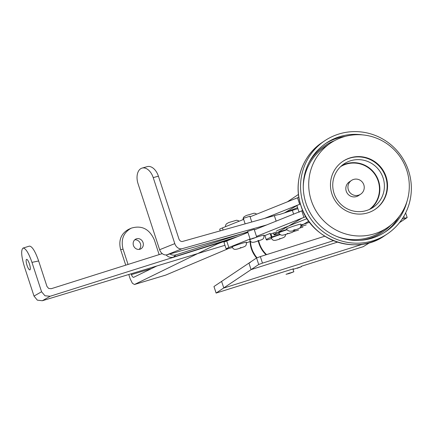 <?xml version="1.0" encoding="UTF-8"?>
<svg xmlns="http://www.w3.org/2000/svg" width="433" height="433" viewBox="0 0 433 433"><rect width="100%" height="100%" fill="white"/><g stroke="black" fill="none" stroke-linecap="round" stroke-linejoin="round"><path stroke-width="0.65" d="M353.517 179.462A8.259 8.108 56.2 0 0 348.771 190.818A8.259 8.108 56.2 0 0 360.678 194.168A8.259 8.108 56.2 0 0 353.517 179.462A8.259 8.108 56.2 0 0 348.771 190.818A8.259 8.108 56.2 0 0 360.678 194.168A8.259 8.108 56.2 0 0 353.517 179.462M408.546 170.775A56.111 55.078 -123.8 0 1 387.183 234.009A56.111 55.078 -123.8 0 1 303.36 204.013A56.111 55.078 -123.8 0 1 324.723 140.779A56.111 55.078 -123.8 0 1 408.546 170.775A56.111 55.078 -123.8 0 1 387.183 234.009A56.111 55.078 -123.8 0 1 303.36 204.013A56.111 55.078 -123.8 0 1 324.723 140.779A56.111 55.078 -123.8 0 1 408.546 170.775M305.942 203.196A53.356 52.377 -123.8 0 1 326.255 143.069A53.356 52.377 -123.8 0 1 362.616 134.89A53.356 52.377 -123.8 0 0 326.255 143.069A53.356 52.377 -123.8 0 0 305.942 203.196A53.356 52.377 -123.8 0 0 385.646 231.72A53.356 52.377 -123.8 0 1 305.942 203.196M407.042 201.204A53.356 52.377 -123.8 0 1 385.646 231.72A53.356 52.377 -123.8 0 0 407.042 201.204M386.112 176.783A28.914 28.383 -123.8 0 1 375.102 209.366A28.914 28.383 -123.8 0 1 331.905 193.908A28.914 28.383 -123.8 0 1 342.914 161.325A28.914 28.383 -123.8 0 1 386.112 176.783A28.914 28.383 -123.8 0 1 375.102 209.366A28.914 28.383 -123.8 0 1 331.905 193.908A28.914 28.383 -123.8 0 1 342.914 161.325A28.914 28.383 -123.8 0 1 386.112 176.783M325.194 146.679A50.948 50.012 56.2 0 0 303.273 186.634A50.948 50.012 56.2 0 1 325.194 146.679L330.65 143.02A50.948 50.012 56.2 0 0 311.251 200.436A50.948 50.012 56.2 0 0 387.362 227.671A50.948 50.012 56.2 0 0 406.76 170.256A50.948 50.012 56.2 0 0 330.65 143.02A50.948 50.012 56.2 0 0 311.251 200.436A50.948 50.012 56.2 0 0 387.362 227.671A50.948 50.012 56.2 0 0 406.76 170.256A50.948 50.012 56.2 0 0 330.65 143.02L325.194 146.679M336.614 236.402A50.948 50.012 56.2 0 0 381.906 231.325L387.362 227.671L381.906 231.325A50.948 50.012 56.2 0 1 336.614 236.402M356.548 196.55A8.259 8.108 -123.8 0 1 349.388 181.844L351.482 180.442L349.388 181.844A8.259 8.108 -123.8 0 0 356.548 196.55A8.259 8.108 -123.8 0 0 358.584 195.57A8.259 8.108 -123.8 0 1 356.548 196.55M349.599 158.191A28.914 28.383 -123.8 0 1 384.103 173.216A28.914 28.383 -123.8 0 1 374.881 209.512A28.914 28.383 -123.8 0 0 384.103 173.216A28.914 28.383 -123.8 0 0 349.599 158.191A28.914 28.383 -123.8 0 0 342.698 161.471A28.914 28.383 -123.8 0 1 349.599 158.191M366.686 210.47A26.159 25.682 -123.8 0 1 335.418 196.766A26.159 25.682 -123.8 0 1 344.008 163.901A26.159 25.682 -123.8 0 1 350.454 160.805A26.159 25.682 -123.8 0 1 381.722 174.51A26.159 25.682 -123.8 0 1 373.132 207.375A26.159 25.682 -123.8 0 1 366.686 210.47A26.159 25.682 -123.8 0 1 335.418 196.766A26.159 25.682 -123.8 0 1 344.008 163.901A26.159 25.682 -123.8 0 1 350.454 160.805A26.159 25.682 -123.8 0 1 381.722 174.51A26.159 25.682 -123.8 0 1 373.132 207.375A26.159 25.682 -123.8 0 1 366.686 210.47M250.474 241.327A26.159 25.682 56.2 0 0 257.018 257.759M293.466 268.785L216.099 293.076L251.064 269.629L337.459 242.134M216.143 293.027L213.962 286.543L216.099 293.076M369.804 242.615L363.238 246.68L301.346 266.295M399.47 222.665L407.172 217.561L402.138 218.99M250.263 262.539L248.932 263.096L251.064 269.629M214.01 286.494L248.932 263.096M254.35 229.885L301.779 210.844A13.769 0.725 -18.1 0 1 302.737 210.47A13.769 0.725 -18.1 0 0 299.062 212.208A13.769 0.725 -18.1 0 1 302.737 210.47A13.769 0.725 -18.1 0 0 299.376 211.926M300.41 204.008A13.769 0.725 161.9 0 0 296.924 205.67L298.986 211.964L296.924 205.67A13.769 0.725 161.9 0 1 300.41 204.008A13.769 0.725 -18.1 0 0 297.238 205.394L284.389 212.928M271.459 238.583L267.074 239.942A35.798 1.884 -18.1 0 1 266.306 239.806A35.798 1.884 -18.1 0 1 266.777 239.292A35.798 1.884 -18.1 0 1 271.307 237.111L279.848 234.388M299.463 228.186L302.948 227.087M298.581 230.01L293.547 231.601M308.789 221.182L301.065 225.707M279.117 233.501A13.769 0.725 -18.1 0 1 274.36 234.475A13.769 0.725 -18.1 0 1 274.674 234.193L301.514 218.459A13.769 0.725 -18.1 0 1 305.844 216.635A13.769 0.725 -18.1 0 0 303.917 217.377L256.482 236.418M295.106 198.855A13.769 0.725 -18.1 0 1 298.867 197.242A13.769 0.725 -18.1 0 0 297.509 197.773L250.074 216.814M38.532 260.644C35.116 251.07 32.069 246.225 29.384 246.112L23.063 248.077C25.639 248.179 28.573 252.84 31.858 262.052L31.961 262.371L38.64 260.975L38.532 260.644M34.007 296.075L37.325 300.15L42.31 300.74L50.168 296.253L44.972 295.782L41.568 291.761L34.007 296.075L24.437 266.798C21.298 256.255 20.844 250.014 23.063 248.077M38.64 260.975L46.964 286.451L48.669 288.459L51.267 288.697L162.261 253.624M27.019 265.321A5.51 1.364 -107.3 0 0 29.872 269.889A5.51 1.364 -107.3 0 0 29.439 263.941A5.51 1.364 -107.3 0 0 26.586 259.372A5.51 1.364 -107.3 0 0 27.019 265.321M41.568 291.761L31.961 262.371M50.168 296.253L232.678 238.583M224.96 245.3L42.31 300.74M247.752 231.871L175.966 254.853A6.885 6.831 -132.6 0 1 169.958 253.949M166.169 254.94A6.885 6.831 47.4 0 0 173.541 257.083L237.966 236.461M255.86 229.279L254.312 229.771M297.909 208.674A13.769 0.725 161.9 0 0 292.378 210.368L279.377 214.53A13.769 0.725 161.9 0 0 274.354 215.645L182.569 241.441A3.442 2.685 68.1 0 1 180.426 240.997A3.442 2.685 68.1 0 1 178.91 238.902L158.408 176.166A13.082 8.146 -105.7 0 0 147.28 166.624L142.094 168.08A13.082 8.146 74.3 0 1 153.222 177.627L158.408 176.166M289.439 273.007L289.569 273.402L293.828 271.783L286.029 274.289L288.925 273.607L288.86 273.207M289.569 273.402L293.498 271.892L286.348 274.186L288.979 273.569M289.623 273.364L289.504 272.99M276.682 231.947L270.387 234.074L276.682 231.947M286.532 228.868A7.572 0.401 -18.1 0 1 291.718 226.768A7.572 0.401 -18.1 0 1 300.93 224.164C300.746 227.552 301.244 227.872 295.945 229.631C291.203 231.936 288.064 231.677 286.532 228.868M285.753 234.534L285.12 236.348L283.902 237.425L278.847 239.319C272.914 241.43 272.741 240.104 271.193 237.971A7.572 0.401 -18.1 0 1 279.464 234.854A7.572 0.401 -18.1 0 1 280.167 234.632M258.69 240.77A26.159 25.682 56.2 0 0 266.576 254.62M362.805 244.169L224.343 287.869L223.785 287.907L258.707 264.509L262.479 263.129L260.341 256.59L256.569 257.976L258.707 264.509M223.785 287.907L221.604 281.423M221.647 281.374L256.569 257.976M260.341 256.59L324.782 236.229M333.486 240.688L262.479 263.129M279.101 233.463L274.717 234.827A35.798 1.884 -18.1 0 1 273.943 234.691A35.798 1.884 -18.1 0 1 274.414 234.172A35.798 1.884 -18.1 0 1 278.944 231.991L286.803 229.485M301.087 224.971L309.595 222.281M306.218 224.895L300.816 226.6M307.051 218.616L276.573 230.849M270.17 233.419L264.13 235.85M250.485 241.322L249.587 241.684A13.769 0.725 -18.1 0 1 246.55 242.843M232.256 247.514A13.769 0.725 -18.1 0 1 226.129 248.878A13.769 0.725 -18.1 0 1 228.846 247.514L250.079 238.989M226.129 248.878L223.991 242.345A13.769 0.725 -18.1 0 1 226.708 240.981L228.846 247.514M247.947 232.456L226.708 240.981M297.568 207.64L284.443 212.906M264.503 218.416L299.641 204.311L297.509 197.773M220.235 230.854L219.72 229.274A13.769 0.725 -18.1 0 1 222.438 227.91L223.136 230.042M243.671 219.385L222.438 227.91M128.049 264.433L122.956 248.84C120.769 239.373 123.535 232.483 131.253 228.164C141.694 225.036 149.385 228.943 154.337 239.893L159.144 254.609M131.253 228.164L128.52 229.398C121.099 233.549 118.442 240.174 120.542 249.278L120.645 249.597L123.059 249.17M165.422 275.171L134.457 284.497L132.406 283.296L130.252 278.987L128.78 274.49M151.512 268.59L131.383 274.641L132.466 276.795L133.553 277.374L156.892 265.959M133.44 245.457A5.51 5.012 65.3 0 0 140.552 249.013A5.51 5.012 65.3 0 0 143.052 242.567A5.51 5.012 65.3 0 0 135.94 239.011A5.51 5.012 65.3 0 0 133.44 245.457M134.739 239.812A5.51 5.012 -114.7 0 1 140.454 243.763A5.51 5.012 -114.7 0 1 139.155 249.403M125.732 265.164L120.645 249.597M131.383 274.641L131.107 273.786M134.587 284.443L216.576 244.353A11.014 0.579 -18.1 0 1 230.259 239.53L230.491 239.46M228.646 248.493L165.828 275.052M266.641 224.949L182.114 248.704A6.885 5.375 -111.9 0 1 177.822 247.822A6.885 5.375 -111.9 0 1 174.791 243.627L153.222 177.627M174.791 243.627L159.62 249.717A6.885 5.375 68.1 0 0 162.646 253.911A6.885 5.375 68.1 0 0 166.938 254.793L247.817 232.066M252.596 238.312L252.574 238.648L250.166 239.254L247.606 231.411L254.101 229.322M159.62 249.717L138.046 183.716A13.082 8.146 74.3 0 1 142.094 168.08M297.211 268.281L301.465 266.663L293.666 269.174L301.141 266.771L297.211 268.281M250.166 239.254L256.666 237.165L253.218 238.448L253.116 238.139M249.83 216.251L243.33 218.34L245.132 223.861M252.683 238.578L256.022 237.365L253.327 238.372L253.24 238.096M256.655 237.17A7.572 0.401 -18.1 0 1 257.884 236.775A7.572 0.401 -18.1 0 1 263.984 235.195C263.757 239.108 264.168 238.967 257.224 241.251C251.319 243.357 251.156 242.042 249.587 239.898A7.572 0.401 -18.1 0 1 251.654 238.924M252.672 238.545A7.572 0.401 -18.1 0 1 253.191 238.356M232.018 246.951A7.572 0.401 -18.1 0 1 240.239 243.849A7.572 0.401 -18.1 0 1 246.415 242.247C246.209 246.155 246.545 246.036 239.698 248.288C233.701 250.42 233.598 249.083 232.018 246.951M284.616 234.762L282.3 235.238L280.795 234.973L279.242 233.696L278.83 232.851A7.572 0.401 -18.1 0 1 286.982 229.777M384.78 235.617A56.111 55.078 -123.8 0 1 300.957 205.621A56.111 55.078 -123.8 0 1 322.32 142.387L324.723 140.779L322.32 142.387A56.111 55.078 -123.8 0 0 300.957 205.621A56.111 55.078 -123.8 0 0 384.78 235.617L387.183 234.009L384.78 235.617C356.18 256.358 310.813 240.115 300.919 205.659C292.989 182.634 302.18 155.415 322.32 142.387C302.18 155.415 292.989 182.634 300.919 205.659C310.813 240.115 356.18 256.358 384.78 235.617M345.485 136.325A53.356 52.377 56.2 0 0 325.172 143.81A53.356 52.377 56.2 0 1 345.485 136.325M390.994 224.987A51.976 51.024 -123.8 0 1 360.565 240.315A51.976 51.024 -123.8 0 0 390.994 224.987M384.547 232.434A53.356 52.377 56.2 0 0 399.199 216.5A53.356 52.377 56.2 0 1 384.547 232.434M308.761 162.997A51.976 51.024 -123.8 0 1 334.514 140.682A51.976 51.024 -123.8 0 0 308.761 162.997M345.924 163.842A26.159 25.682 56.2 0 0 341.826 165.541A26.159 25.682 56.2 0 1 345.924 163.842A26.159 25.682 56.2 0 1 378.561 180.924A26.159 25.682 56.2 0 0 345.924 163.842M370.783 208.766A26.159 25.682 56.2 0 0 378.561 180.924A26.159 25.682 56.2 0 1 370.783 208.766M378.188 181.064A25.818 25.341 -123.8 0 1 369.333 209.469A25.818 25.341 -123.8 0 0 378.188 181.064A25.818 25.341 -123.8 0 0 345.978 164.204A25.818 25.341 -123.8 0 1 378.188 181.064M340.625 166.618A25.818 25.341 -123.8 0 1 345.978 164.204A25.818 25.341 -123.8 0 0 340.625 166.618M251.378 248.775A26.159 25.682 -123.8 0 1 250.085 241.484L251.373 248.78L256.585 257.965A26.159 25.682 -123.8 0 1 251.378 248.775M250.415 241.349A26.159 25.682 56.2 0 0 251.708 248.553A26.159 25.682 56.2 0 0 256.958 257.787M270.105 233.447L271.307 237.111M271.973 236.873L271.026 233.977M173.541 257.083L175.966 254.853M293.606 214.124L292.378 210.368M295.896 229.647L293.698 229.923L295.896 229.647M289.655 233.311L287.377 233.614L289.655 233.311M278.874 239.303L280.043 238.469L278.874 239.303M266.084 254.777A26.159 25.682 -123.8 0 1 259.021 243.655A26.159 25.682 -123.8 0 1 258.279 240.905M258.631 240.791A26.159 25.682 56.2 0 0 259.345 243.433A26.159 25.682 56.2 0 0 266.506 254.642M403.81 216.316L404.449 218.264M301.779 210.844L303.917 217.377M166.938 254.793L182.114 248.704M276.146 221.133L274.354 215.645M257.256 241.235L258.452 240.391L257.256 241.235M239.725 248.277L240.84 247.459L239.725 248.277M286.511 234.183L287.685 233.355L286.511 234.183M358.584 195.57L360.678 194.168L358.584 195.57M287.393 201.832L298.472 194.412L287.393 201.832M266.306 239.806L264.909 235.536M293.828 271.783L292.903 268.963M271.837 216.354L271.583 215.574M294.619 230.075L293.655 231.509L291.994 232.456L284.086 234.908M405.651 212.895L407.172 217.561M273.943 234.691L273.472 233.257M165.628 275.123L134.457 284.497M256.709 237.116L254.149 229.274M251.768 221.994L249.873 216.202M243.032 219.639L243.205 218.08L243.974 216.819L246.317 215.488L254.084 213.204L255.589 213.458L256.677 214.167M225.463 226.697L225.631 225.133L226.405 223.872L228.748 222.54L236.521 220.256L238.031 220.516L239.108 221.22"/></g></svg>
